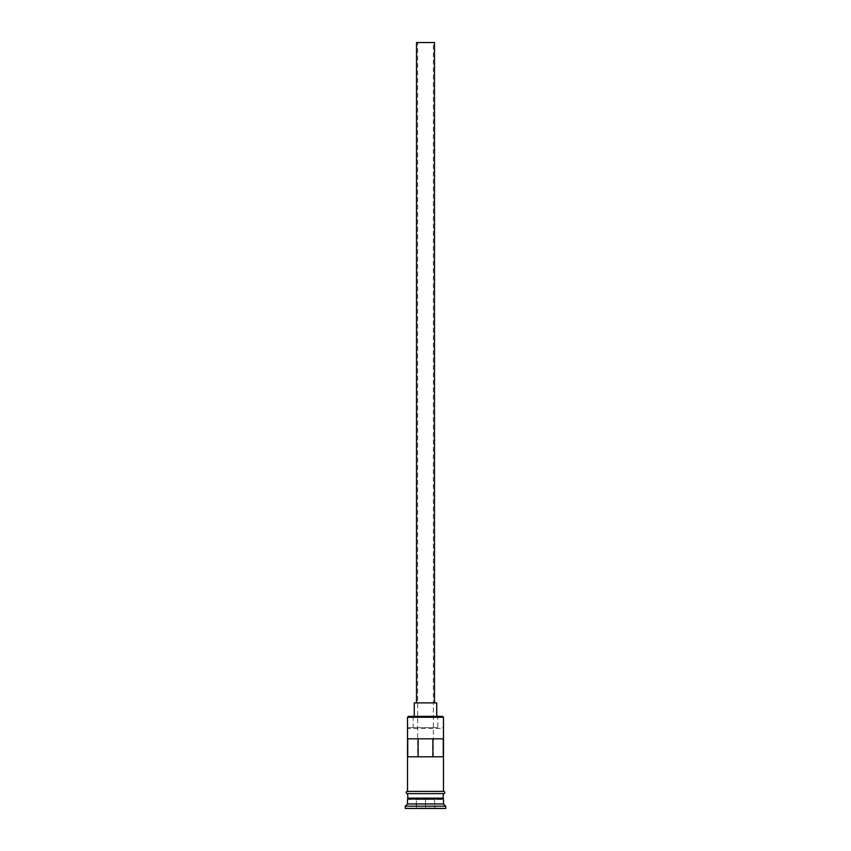 <?xml version="1.0" encoding="UTF-8"?>
<svg xmlns="http://www.w3.org/2000/svg" width="851" height="851" viewBox="0 0 851 851"><rect width="100%" height="100%" fill="white"/><g stroke="black" fill="none" stroke-linecap="round" stroke-linejoin="round"><path stroke-width="0.64" stroke-dasharray="4.25 3.19" d="M407.533 717.265L408.437 716.361L442.563 716.361L443.467 717.265M443.265 756.794L417.639 756.794L417.639 42.55L433.361 42.55L417.639 42.55M433.361 756.794L433.361 42.55M416.511 702.883L434.489 702.883L416.511 702.883M414.267 716.361L436.733 716.361L414.267 716.361M407.533 799.461L443.467 799.461M407.533 798.121L443.467 798.121M407.735 756.794L417.639 756.794M407.735 738.828L443.265 738.828M437.839 727.594L408.437 727.594L437.839 727.594L437.839 716.361M443.69 791.377L407.31 791.377M407.31 793.621L443.69 793.621M416.065 808.45L434.935 808.45L416.065 808.45L434.489 808.003L416.511 808.003L416.511 799.461L425.5 799.461L425.5 808.45L425.5 799.461L434.489 799.461L434.935 808.45L434.489 799.461L416.511 799.461L416.065 808.45M405.289 808.45L445.711 808.45M405.289 806.205L445.711 806.205M407.533 803.961L443.467 803.961M407.533 793.621L443.467 793.621M407.533 791.377L443.467 791.377M408.437 727.594L407.533 728.488L443.467 728.488L442.563 727.594M436.733 702.883L414.267 702.883M434.489 42.55L416.511 42.55M443.02 799.015L407.98 799.015M407.98 798.568L443.02 798.568M413.16 716.361L413.16 727.594"/><path stroke-width="1.28" d="M407.533 717.265L408.427 716.361L442.573 716.361L443.467 717.265L407.533 717.265L407.533 791.377L443.467 791.377L443.467 717.265M416.511 702.883L416.511 42.55L434.489 42.55L434.489 702.883M414.267 716.361L414.267 702.883L436.733 702.883L436.733 716.361M407.98 799.015L443.02 799.015M443.02 798.568L443.467 793.621L407.533 793.621L407.98 798.568M443.467 799.461L443.467 803.961L407.533 803.961L405.289 806.205L405.289 808.45L445.711 808.45L445.711 806.205L405.289 806.205M443.467 803.961L445.711 806.205M443.265 756.794L443.265 738.828L407.735 738.828L407.735 756.794L443.265 756.794M443.467 798.121L407.533 798.121M407.533 799.461L407.533 803.961M407.31 791.377L443.69 791.377A1.128 1.128 0 0 1 444.818 792.504A1.128 1.128 0 0 1 443.69 793.621L407.31 793.621A1.128 1.128 0 0 1 406.182 792.504A1.128 1.128 0 0 1 407.31 791.377M418.118 756.794L418.118 738.828M432.882 738.828L432.882 756.794"/></g></svg>
